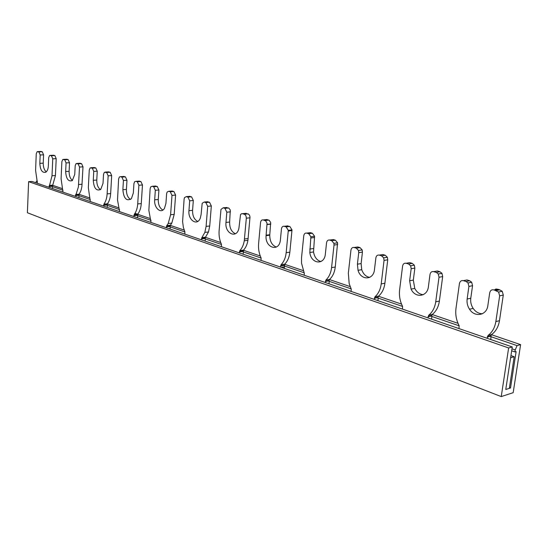 <?xml version="1.0" encoding="UTF-8"?>
<svg xmlns="http://www.w3.org/2000/svg" width="548" height="548" viewBox="0 0 548 548"><rect width="100%" height="100%" fill="white"/><g stroke="black" fill="none" stroke-linecap="round" stroke-linejoin="round"><path stroke-width="0.82" d="M123.307 176.497L125.424 176.867L126.972 180.258L126.417 189.437C126.362 194.3 127.739 197.643 130.547 199.479M133.863 216.542L134.356 214.268C136.281 211.651 137.397 208.199 137.712 203.911L138.897 185.238L137.301 181.765L135.877 181.333L134.63 181.731L133.918 183.71L133.335 193.019L131.39 198.677C126.533 201.534 123.69 198.54 122.868 189.697L123.423 180.491L121.875 177.086L120.498 176.668L119.389 176.977L118.615 179.018L117.512 199.972L119.608 211.631M505.756 389.505L510.606 357.762L514.195 356.727L509.339 388.354L505.756 389.505L510.531 387.97L516.12 351.611L514.928 351.946L515.236 349.946L517.045 345.617L520.6 344.637L513.175 392.676L501.242 396.588L27.4 212.734L28.612 181.648L32.003 181.443L512.257 346.946L505.756 389.505M49.046 187.313L52.012 175.757L52.759 158.824L51.43 155.728L49.621 155.454L48.71 157.584L48.347 166.023C48.149 169.079 47.299 171.147 45.799 172.23C42.23 173.086 40.244 170.113 39.833 163.325L40.175 154.968L38.881 151.926L37.168 151.645L36.257 153.769L35.586 170.359L37.435 183.313M75.405 196.396L78.391 186.998L79.515 167.03L78.097 163.818L76.069 163.578L75.186 165.702L74.754 174.415L72.295 180.587C68.363 181.868 66.15 178.847 65.657 171.524L66.061 162.907L64.691 159.749L62.773 159.489L61.876 161.619L61.088 178.737L62.999 192.122M103.613 206.117L103.928 204.096C105.785 201.534 106.853 198.123 107.134 193.869L108.155 175.812L106.654 172.476L104.339 172.305L103.517 174.387L103.017 183.388L100.743 189.416C96.379 191.327 93.886 188.286 93.27 180.292L93.749 171.394L92.29 168.12L90.125 167.907L89.262 170.017L88.338 187.69L90.331 201.541M166.393 227.756L166.661 225.769L168.209 223.488L170.606 214.72L171.983 195.383L170.27 191.759L168.736 191.293L167.147 191.999L166.613 193.739L165.941 203.37L164.496 208.302C161.091 214.357 153.865 207.98 154.68 199.794L155.317 190.272L153.666 186.724L152.186 186.279L150.775 186.813L150.145 188.683L148.851 210.37L151.056 222.467M201.465 239.839L201.643 238.044L204.856 232.386L206.096 226.379L207.685 206.329L205.856 202.548L204.192 202.048L202.178 203.281L201.102 214.542L200.301 218.111C197.28 226.447 187.902 220.159 188.944 210.679L189.69 200.815L187.916 197.109L186.32 196.629L184.525 197.568L184.107 199.102L182.594 221.563L183.361 227.324L184.847 231.77L184.916 234.14M239.394 252.909L239.873 250.594C242.113 248.162 243.579 244.888 244.271 240.771L246.326 218.179L246.011 215.987L244.853 214.46L242.559 213.679L241.442 213.754L240.531 214.631L238.942 228.009C237.079 239.243 224.646 233.708 225.975 222.44L226.831 212.199L224.933 208.336L223.207 207.808L220.967 209.432L219.118 230.66C218.768 235.462 219.536 240.003 221.419 244.285L221.481 246.737M280.542 267.088L281.069 264.684C283.905 261.78 285.604 257.779 286.166 252.69L288.303 230.352L286.166 226.899L284.213 226.303C282.713 226.064 281.795 226.941 281.453 228.948L280.412 239.729C279.487 252.484 264.924 248.107 266.075 235.654L267.054 223.276L265.794 220.906L263.184 219.933C261.745 219.7 260.869 220.57 260.547 222.536L258.608 243.648C258.204 248.628 259.012 253.361 261.04 257.834L261.088 260.389M325.327 282.528L325.923 280.028C329.04 277.048 330.924 272.904 331.567 267.602L334.02 245.066L333.896 243.353L331.718 240.709L329.588 240.065C327.951 239.784 326.944 240.695 326.553 242.778L325.354 253.998C324.485 265.575 310.949 264.04 309.826 252.484L310.88 236.757L308.702 233.729L306.661 233.112C305.092 232.852 304.126 233.743 303.763 235.791L301.53 257.738L301.523 263.17L304.318 273.356L304.133 275.226M374.27 299.393L374.942 296.797C378.38 293.735 380.47 289.44 381.209 283.912L384.045 260.403L383.655 257.841L381.552 255.813L379.209 255.108C377.414 254.793 376.305 255.724 375.866 257.896L374.476 269.602C373.585 280.316 360.906 280.665 358.036 270.308L357.412 264.184L358.735 252.642L358.488 250.477L356.344 248.176L354.111 247.497C352.398 247.203 351.337 248.121 350.925 250.251L348.343 273.116L349.179 283.624L351.227 289.056L351.09 291.406M427.974 317.902L428.728 315.196C432.536 312.059 434.865 307.599 435.722 301.825L439.003 277.254L438.284 274.014L436.283 272.411L433.708 271.63C431.735 271.274 430.495 272.226 430.002 274.493L428.392 286.727C427.426 296.906 415.24 298.407 411.075 289.118L409.637 280.768L411.171 268.719L410.616 265.801L408.568 264.006L406.109 263.266C404.232 262.93 403.054 263.869 402.588 266.088L399.608 289.961C399.019 295.03 399.759 299.968 401.821 304.791L402.554 306.346L402.506 309.127M487.158 338.294L488.015 335.472C492.255 332.259 494.865 327.622 495.851 321.58L499.66 295.851L498.605 292.05L494.426 290.098C491.988 289.241 490.419 290.139 489.707 292.803L487.843 305.606C486.761 315.504 474.684 317.717 469.506 309.223C467.478 306.072 466.69 302.674 467.136 299.03L468.91 286.426L468.013 282.946L466.053 281.494L463.341 280.672C461.293 280.288 459.991 281.24 459.443 283.522L455.984 308.483C455.244 314.381 456.265 320.073 459.066 325.574L459.06 328.615M510.942 355.584L514.195 356.727M494.426 290.098L498.057 289.337L499.701 289.83L502.228 291.276L503.29 295.064L499.475 320.696C498.481 326.718 495.872 331.334 491.631 334.54L490.96 335.725L490.83 339.561M499.701 289.83L496.07 290.598M494.241 290.008L496.002 289.002L498.057 289.337M468.91 286.426L472.561 285.693L470.78 298.249C470.335 301.88 471.122 305.27 473.15 308.408C475.602 311.881 478.664 313.668 482.336 313.764M464.355 280.48L467.006 279.966L469.711 280.781L471.664 282.227L472.561 285.693M434.982 271.404L437.386 270.972L439.962 271.746L441.962 273.349L442.674 276.576L439.386 301.058C438.53 306.812 436.201 311.25 432.393 314.381L431.79 315.525L431.694 319.183M407.616 263.013L409.801 262.65L412.26 263.389L414.309 265.177L414.857 268.088L413.322 280.096L414.761 288.412C416.816 292.248 419.638 294.351 423.234 294.708M380.915 254.847L382.908 254.539L385.251 255.245L387.354 257.265L387.744 259.814L384.895 283.248C384.155 288.755 382.066 293.036 378.627 296.084L378.086 297.187L378.017 300.681M355.988 247.23L357.817 246.97L360.05 247.641L362.194 249.936L362.44 252.094L361.111 263.595L361.728 269.698C363.338 274.158 365.995 276.719 369.688 277.384M331.622 239.791L333.294 239.572L335.424 240.216L337.602 242.853L335.26 267.02C334.609 272.308 332.732 276.439 329.608 279.405L329.129 280.466L329.081 283.823M308.819 232.845L310.36 232.653L312.401 233.27L314.579 236.284L313.518 251.964C314.504 257.286 316.977 260.485 320.943 261.56M286.488 226.043L289.865 226.468L292.002 229.913L289.851 252.176C289.282 257.259 287.584 261.245 284.748 264.143L284.289 268.383M265.561 219.673L266.869 219.536L269.246 220.33L270.664 222.509L269.753 235.208C269.815 241.435 272.02 245.388 276.363 247.066M245.025 213.432L248.525 214.083L249.546 215.289L250.011 217.049L247.929 240.319C247.244 244.422 245.771 247.689 243.524 250.114L243.12 254.197M225.749 207.569L228.838 208.082L230.304 210.042L229.633 222.05C229.53 228.023 231.468 231.914 235.441 233.736M206.802 201.815L209.5 202.226L211.329 205.993L209.726 225.988L208.487 231.982L205.267 237.62L205.171 241.113M188.985 196.41L191.547 196.814L193.321 200.5L192.567 210.343C192.485 215.898 194.211 219.597 197.732 221.433M171.449 191.088L173.88 191.485L175.593 195.095L174.202 214.378L171.798 223.118L170.243 225.399L170.065 229.016M154.933 186.08L157.255 186.471L158.913 190.005L158.262 199.499C158.194 204.692 159.735 208.213 162.872 210.048M138.658 181.148L140.87 181.525L142.473 184.991L141.268 203.609C140.959 207.884 139.836 211.329 137.904 213.939L137.493 217.796M108.162 171.908L110.182 172.264L111.682 175.593L110.648 193.602C110.367 197.849 109.292 201.246 107.435 203.801L107.203 207.356M93.866 167.572L95.79 167.928L97.249 171.195L96.77 180.073C96.729 184.628 97.969 187.82 100.49 189.635M79.734 163.297L81.577 163.64L82.995 166.845L81.864 186.758L80.96 190.546L78.898 195.026L78.953 197.623M66.377 159.249L68.144 159.584L69.521 162.735L69.11 171.332C69.075 175.613 70.199 178.655 72.459 180.45M53.163 155.255L54.862 155.577L56.197 158.667L55.437 175.559L52.485 186.012L52.54 188.519M40.662 151.467L42.292 151.789L43.587 154.824L43.237 163.153C43.217 167.181 44.23 170.086 46.272 171.86M37.401 181.47L36.504 181.162L37.264 181.114M36.504 181.162L35.764 182.737M501.242 396.588L508.633 347.946L512.257 346.946M508.633 347.946L28.612 181.648M510.531 387.97L509.462 387.566M514.928 351.946L511.668 350.809M515.236 349.946L511.969 348.816M517.045 345.617L490.837 336.65M459.176 325.813L431.68 316.408M402.595 306.455L377.997 298.03M351.158 288.851L329.047 281.282M304.181 272.774L284.241 265.944M261.122 258.033L243.065 251.854M241.497 251.32L239.764 250.724M221.495 244.477L205.103 238.866M184.923 231.955L169.996 226.845M151.049 220.365L137.425 215.7M119.594 209.596L107.12 205.329M90.31 199.575L78.871 195.663M62.972 190.218L52.457 186.621M520.6 344.637L491.446 334.705M458.005 323.327L432.221 314.545M401.526 304.092L378.469 296.242M350.172 286.604L329.471 279.562M303.27 270.637L284.618 264.287M260.273 255.998L243.408 250.258M220.707 242.531L205.411 237.318M184.183 230.091L170.27 225.358M150.358 218.577L137.671 214.254M137.384 214.158L134.993 213.343M118.943 207.884L107.346 203.931M89.694 197.924L79.076 194.307M62.39 188.628L52.642 185.306M120.498 176.668L124.047 176.449M490.898 336.157L487.282 337.095M487.343 336.664L490.96 335.725M488.015 335.472L491.631 334.54M499.475 320.696L495.851 321.58M499.66 295.851L503.29 295.064M470.78 298.249L467.136 299.03M469.711 280.781L466.053 281.494M463.341 280.672L467.006 279.966M431.735 315.936L428.077 316.751M428.132 316.34L431.79 315.525M428.728 315.196L432.393 314.381M439.386 301.058L435.722 301.825M439.003 277.254L442.674 276.576M439.962 271.746L436.283 272.411M433.708 271.63L437.386 270.972M413.322 280.096L409.637 280.768M411.171 268.719L414.857 268.088M412.26 263.389L408.568 264.006M406.109 263.266L409.801 262.65M378.038 297.578L374.359 298.297M374.407 297.9L378.086 297.187M374.942 296.797L378.627 296.084M384.895 283.248L381.209 283.912M384.045 260.403L387.744 259.814M385.251 255.245L381.552 255.813M379.209 255.108L382.908 254.539M361.111 263.595L357.412 264.184M358.735 252.642L362.44 252.094M360.05 247.641L356.344 248.176M354.111 247.497L357.817 246.97M329.088 280.85L325.402 281.473M325.444 281.09L329.129 280.466M325.923 280.028L329.608 279.405M335.26 267.02L331.567 267.602M334.02 245.066L337.719 244.552M335.424 240.216L331.718 240.709M329.588 240.065L333.294 239.572M313.456 248.539L309.764 249.052M310.908 237.976L314.607 237.503M312.401 233.27L308.702 233.729M306.661 233.112L310.36 232.653M284.275 265.527L280.597 266.081M280.638 265.712L284.309 265.164M281.069 264.684L284.748 264.143M289.851 252.176L286.166 252.69M288.289 231.044L291.981 230.598M289.865 226.468L286.166 226.899M284.213 226.303L287.906 225.879M269.794 234.743L266.109 235.188M267.102 224.55L270.787 224.132M268.746 220.097L265.061 220.501M263.184 219.933L266.869 219.536M243.1 251.457L239.442 251.936M239.476 251.587L243.127 251.107M239.873 250.594L243.524 250.114M248.148 238.544L244.49 238.996M246.326 218.179L249.998 217.796M248.032 213.85L244.36 214.22M242.559 213.679L246.23 213.309M229.633 222.05L225.975 222.44M226.831 212.199L230.496 211.843M228.591 207.987L224.933 208.336M223.207 207.808L226.865 207.466M205.13 238.476L201.506 238.901M201.534 238.565L205.158 238.14M201.897 237.606L205.521 237.181M209.726 225.988L206.096 226.379M207.685 206.329L211.329 205.993M209.5 202.226L205.856 202.548M204.192 202.048L207.836 201.726M192.567 210.343L188.944 210.679M189.69 200.815L193.321 200.5M191.547 196.814L187.916 197.109M186.32 196.629L189.951 196.328M170.017 226.475L166.428 226.851M166.455 226.523L170.038 226.146M166.777 225.591L170.366 225.221M174.202 214.378L170.606 214.72M171.983 195.383L175.593 195.095M173.88 191.485L170.27 191.759M168.736 191.293L172.346 191.019M158.262 199.499L154.68 199.794M155.317 190.272L158.913 190.005M157.255 186.471L153.666 186.724M152.186 186.279L155.776 186.019M137.438 215.337L133.89 215.672M133.911 215.357L137.459 215.022M134.212 214.453L137.76 214.124L134.198 214.467M141.268 203.609L137.712 203.911M138.897 185.238L142.473 184.991M140.87 181.525L137.301 181.765M135.877 181.333L139.439 181.093M126.417 189.437L122.868 189.697M123.423 180.491L126.972 180.258M125.424 176.867L121.875 177.086M37.757 151.584L41.169 151.447M42.292 151.789L38.881 151.926M40.175 154.968L43.587 154.824M43.237 163.153L39.833 163.325M50.272 155.379L53.697 155.228M54.862 155.577L51.43 155.728M52.759 158.824L56.197 158.667M55.437 175.559L52.012 175.757M49.306 185.409L52.718 185.183M49.073 186.238L52.485 186.012M52.471 186.299L49.06 186.526M63.493 159.386L66.945 159.221M68.144 159.584L64.691 159.749M66.061 162.907L69.521 162.735M69.11 171.332L65.657 171.524M76.857 163.441L80.337 163.263M81.577 163.64L78.097 163.818M79.515 167.03L82.995 166.845M82.104 184.272L78.638 184.505M75.693 194.437L79.152 194.177M75.439 195.287L78.898 195.026M78.885 195.321L75.425 195.581M91.009 167.729L94.509 167.537M95.79 167.928L92.29 168.12M93.749 171.394L97.249 171.195M96.77 180.073L93.27 180.292M105.326 172.072L108.853 171.867M110.182 172.264L106.654 172.476M108.155 175.812L111.682 175.593M110.648 193.602L107.134 193.869M103.928 204.096L107.435 203.801M103.654 204.973L107.155 204.678M107.141 204.979L103.634 205.274M498.605 292.05L502.228 291.276M469.506 309.223L473.15 308.408M468.013 282.946L471.664 282.227M438.284 274.014L441.962 273.349M411.075 289.118L414.761 288.412M410.616 265.801L414.309 265.177M383.655 257.841L387.354 257.265M358.036 270.308L361.728 269.698M358.488 250.477L362.194 249.936M333.896 243.353L337.602 242.853M309.826 252.484L313.518 251.964M310.88 236.757L314.579 236.284M281.439 267.403L284.207 266.986M288.303 230.352L292.002 229.913M266.075 235.654L269.753 235.208M267.116 224.385L270.801 223.968M239.497 251.409L243.148 250.922M244.271 240.771L247.929 240.319M201.643 238.044L205.267 237.62M204.856 232.386L208.487 231.982M166.661 225.769L170.243 225.399M168.209 223.488L171.798 223.118M134.356 214.268L137.904 213.939"/></g></svg>
